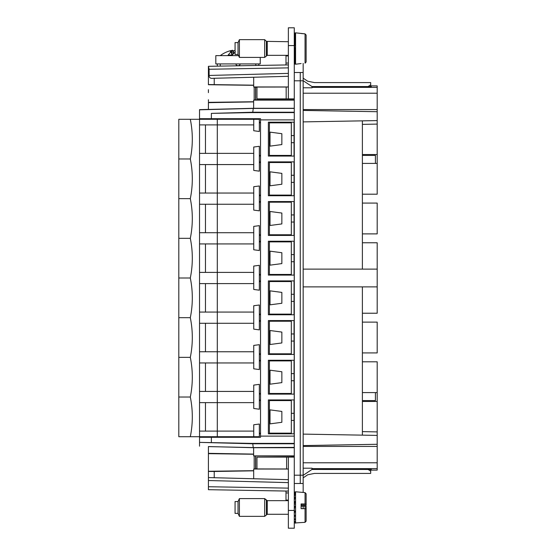 <?xml version="1.0" encoding="UTF-8"?>
<svg xmlns="http://www.w3.org/2000/svg" width="556" height="556" viewBox="0 0 556 556"><rect width="100%" height="100%" fill="white"/><g stroke="black" fill="none" stroke-linecap="round" stroke-linejoin="round"><path stroke-width="0.83" d="M303.166 110.422L377.19 111.714L377.19 85.888L371.269 85.888L371.269 86.541L370.678 86.521L370.678 84.804L367.731 86.805M303.166 121.889L377.19 120.596L377.19 111.714M303.166 63.363L303.166 475.199L294.284 475.199M303.166 492.449L303.166 475.199M302.992 508.677A2.961 2.961 0 0 0 303.166 507.663L303.166 506.273M294.284 80.801L303.166 80.801L303.166 72.509L300.261 72.509L300.261 483.491L303.166 483.491M303.166 507.691L303.006 508.677M303.166 87.792L312.048 87.792L312.048 86.541L371.269 86.541M362.387 124.377L377.19 124.099L377.19 154.526L362.387 154.526L362.387 120.861M377.19 120.596L377.19 124.099M303.166 286.882L377.19 286.882L377.19 269.118L303.166 269.118M294.993 45.272L295.57 45.272L294.993 45.279M294.284 72.509L300.261 72.509M294.284 443.778L252.771 443.778L199.535 442.381L199.535 437.301L260.528 437.301L260.528 436.112L294.284 436.112L294.284 27.8L288.362 27.8L294.284 27.8L288.362 27.8L288.362 45.564L294.284 45.564M294.284 436.112L294.284 443.382L250.777 443.382L199.535 442.381L199.535 446.183L199.535 443.994M294.284 457.136L288.362 457.136L288.362 510.436L294.284 510.436L294.284 443.382M300.261 483.491L294.284 483.491M367.731 469.195L370.678 471.196L370.678 469.459L371.269 469.479L312.048 469.459L312.048 468.208L303.166 468.208M303.166 446.426L377.19 446.426L377.19 470.112L371.269 470.112L371.269 469.459M377.19 446.426L377.19 431.901L362.387 431.623M303.166 445.578L377.19 444.286M303.166 434.111L377.19 435.404M370.678 84.804L370.678 82.58L314.418 82.58L307.718 81.225L303.166 78.167L303.166 72.509M377.19 154.526L377.19 163.408L362.387 163.408L362.387 154.526M362.387 163.408L362.387 194.204L377.19 194.204L377.19 163.408L362.387 163.408M362.387 269.118L362.387 242.763L377.19 242.763L362.387 242.763L362.387 203.086L377.19 203.086L362.387 203.086L362.387 194.204M362.387 286.882L362.387 352.914L377.19 352.914L377.19 322.119L362.387 322.119L377.19 322.119M362.387 392.592L377.19 392.592L377.19 401.474L362.387 401.474L362.387 361.796L377.19 361.796L362.387 361.796L362.387 352.914M377.19 431.901L377.19 401.474L362.387 401.474L362.387 435.139M294.284 112.611L250.777 112.611L211.377 113.382L211.377 118.699L260.528 118.699L260.528 122.257L259.346 122.257M294.284 119.887L260.528 119.887M294.242 119.887L294.242 122.195L268.367 122.195L268.367 156.069L294.242 156.069L294.242 161.872L268.367 161.872L268.367 195.747L294.242 195.747L294.242 201.55L268.367 201.55L268.367 235.424L294.242 235.424L294.242 241.228L268.367 241.228L268.367 275.095L294.242 275.095L294.242 280.905L268.367 280.905L268.367 314.772L294.242 314.772L294.242 320.576L268.367 320.576L268.367 354.45L294.242 354.45L294.242 360.253L268.367 360.253L268.367 394.128L294.242 394.128L294.242 399.931L268.367 399.931L268.367 433.805L294.242 433.805L294.242 436.112M291.323 135.581L294.041 135.581L294.041 122.195M294.041 135.581L294.041 156.069M294.041 161.872L294.041 195.747M291.323 214.936L294.041 214.929L294.041 201.55M294.041 214.929L294.041 235.424M294.041 241.228L294.041 275.095M291.323 294.284L294.041 294.284L294.041 280.905M294.041 294.284L294.041 314.772M294.041 320.576L294.041 354.45M291.323 373.639L294.041 373.639L294.041 360.253M294.041 373.639L294.041 394.128M294.041 399.931L294.041 433.805M362.387 155.416L375.418 155.416L375.418 163.408M362.387 400.584L375.418 400.584L375.418 392.592M362.387 233.881L377.19 233.881L377.19 203.086M377.19 242.763L377.19 269.118M377.19 286.882L377.19 313.236L362.387 313.236M377.19 361.796L377.19 392.592M208.417 101.512L208.417 99.753M208.417 109.4L199.535 109.636L199.535 118.699L211.377 118.699M208.417 89.669L208.417 92.63M294.284 108.288L253.626 108.288L208.417 109.442L208.417 102.346L253.626 101.748M288.362 86.958L253.682 86.958L253.682 85.179L208.417 84.554L208.417 66.317L208.417 84.721L253.682 85.318M238.58 55.635L215.818 55.635L215.818 63.926L217.299 63.926L217.299 66.157L208.417 66.31L288.362 64.913L208.417 66.31L209.105 69.257L209.105 75.456C209.146 77.75 210.495 78.702 213.156 78.306L214.234 78.278L214.234 84.512M294.284 112.222L252.771 112.222L253.251 108.413L294.284 108.413M250.777 112.611L252.771 112.222L211.377 113.382M294.284 100.122L253.633 100.122L253.626 108.288L253.251 108.413L199.535 109.817M253.633 100.122L255.711 99.816L255.711 87.25L256.976 87.25M294.284 99.816L255.711 99.816M255.711 87.25L253.682 86.958M286.166 87.021L286.166 98.864L256.976 98.864L256.976 87.063L288.362 87.021M253.682 85.179L253.682 77.249L288.362 76.297M260.528 436.112L260.528 433.743L259.346 433.743M260.528 122.257L260.528 433.743M270.591 122.195L275.929 122.257L275.929 122.848M291.323 142.684L294.041 142.684M270.591 156.069L275.929 156.007L275.929 155.416M291.323 175.258L294.041 175.258M270.591 161.872L275.929 161.928L275.929 162.526M291.323 182.361L294.041 182.361M275.929 195.093L275.929 195.684L270.591 195.747M270.591 201.55L275.929 201.606L275.929 202.196M291.323 222.039L294.041 222.039M270.591 235.424L275.929 235.362L275.929 234.771M291.323 254.606L294.041 254.606M270.591 241.228L275.929 241.283L275.929 241.874M291.323 261.716L294.041 261.716M275.929 274.449L275.929 275.039L270.591 275.095M270.591 280.905L275.929 280.961L275.929 281.551M291.323 301.394L294.041 301.394M270.591 314.772L275.929 314.717L275.929 314.126M291.323 333.961L294.041 333.961M270.591 320.576L275.929 320.638L275.929 321.229M291.323 341.064L294.041 341.071M275.929 353.804L275.929 354.394L270.591 354.45M270.591 360.253L275.929 360.316L275.929 360.907M291.323 380.742L294.041 380.742M270.591 394.128L275.929 394.072L275.929 393.474M291.323 413.317L294.041 413.317M270.591 399.931L275.929 399.993L275.929 400.584M291.323 420.419L294.041 420.419M275.929 433.152L275.929 433.743L270.591 433.805M294.284 447.406L253.251 447.587L252.771 443.778L250.777 443.382M208.417 489.69L288.362 491.087L208.417 489.69L208.417 486.729L208.417 489.69L285.993 491.045L208.417 489.69M288.362 488.126L208.417 486.729L208.417 480.53L288.362 482.622M208.417 454.488L208.417 477.569L214.234 477.722L208.417 477.569L208.417 480.53M288.362 479.661L214.234 477.722L214.234 471.488L253.682 470.821L253.682 478.751M288.362 469.042L253.682 469.042L253.682 470.821M256.976 468.75L253.682 469.042M288.362 457.136L256.976 457.136L256.976 468.937L288.362 468.979M294.284 455.878L253.633 455.878L294.284 456.184M255.711 456.184L255.711 468.75M208.417 471.662L208.417 446.558L253.626 447.712L294.284 447.712M208.417 446.6L253.251 447.587L253.626 447.712L253.626 455.878M208.417 468.701L208.417 453.342L253.626 454.099M253.626 101.901L208.417 102.658M253.682 77.249L214.234 78.278M205.456 119.29L205.456 118.699M205.456 437.301L205.456 436.71M270.591 399.993L269.41 399.993L269.41 433.743L270.591 433.743M260.528 399.993L259.346 399.993M260.528 394.072L259.346 394.072M270.591 360.316L269.41 360.316L269.41 394.072L270.591 394.072M260.528 360.316L259.346 360.316M260.528 354.394L259.346 354.394M270.591 320.638L269.41 320.638L269.41 354.394L270.591 354.394M260.528 320.638L259.346 320.638M260.528 314.717L259.346 314.717M270.591 280.961L269.41 280.961L269.41 314.717L270.591 314.717M260.528 280.961L259.346 280.961M260.528 275.039L259.346 275.039M270.591 241.283L269.41 241.283L269.41 275.039L270.591 275.039M260.528 241.283L259.346 241.283M260.528 235.362L259.346 235.362M270.591 201.606L269.41 201.606L269.41 235.362L270.591 235.362M260.528 201.606L259.346 201.606M260.528 195.684L259.346 195.684M270.591 161.928L269.41 161.928L269.41 195.684L270.591 195.684M260.528 161.928L259.346 161.928M260.528 156.007L259.346 156.007M270.591 122.257L269.41 122.257L269.41 156.007L270.591 156.007M214.234 471.488L208.417 471.446M208.417 471.279L253.682 470.682M253.626 454.252L208.417 453.654M217.299 63.926L258.755 63.926L258.755 65.434L285.993 64.955L285.993 63.057L288.362 63.057M294.284 510.436L294.284 528.2L288.362 528.2L288.362 510.436M285.993 500.664L285.993 491.045M370.678 471.196L370.678 473.42L314.418 473.42L307.718 474.775L303.166 477.833M286.166 98.864L288.362 98.864L288.362 45.564M288.362 98.864L294.284 98.864M288.362 55.913L285.993 55.913L285.993 63.057M285.993 55.913L285.993 55.336M295.57 36.752A5.984 5.984 0 0 0 294.993 36.661M233.381 53.619L233.52 50.763L232.797 50.964M235.063 50.436L233.52 50.763M220.259 55.635A29.607 29.607 0 0 1 230.33 50.728L232.693 50.242L233.228 53.807M232.123 55.044L231.643 50.763L232.693 50.242M231.643 50.763L230.337 51.687L231.108 51.687L228.127 55.044L232.325 55.044L235.306 51.687M228.127 55.044L231.908 55.044L231.108 51.687M258.755 63.926L260.236 63.926L260.236 57.407M236.293 64.969L235.952 63.926A1.779 1.779 0 0 0 237.732 65.698L238.322 65.698A1.779 1.779 0 0 0 240.102 63.926L239.761 64.969M239.205 65.469L238.322 65.698M236.849 65.469L237.732 65.698M306.127 519.429L306.127 506.162L301.095 506.287M306.127 498.461L306.127 495.521M294.284 521.973L294.673 522.862L295.57 523.161L295.57 491.782L305.049 492.616L306.127 493.791L306.127 496.015M294.819 522.967L305.049 522.334L305.049 508.691L301.095 508.664L301.095 503.938L305.049 503.965L305.049 492.616M305.049 522.334L306.127 521.153L306.127 518.929M306.127 506.162L306.127 506.572M238.031 513.396L235.063 513.396L235.063 501.554L238.031 501.554L239.407 498.593L239.407 516.357L238.031 513.396L238.031 501.554M288.362 514.286L267.241 514.286L264.677 516.357L264.677 498.593L239.407 498.593M294.284 520.805L294.993 521.882L294.284 521.667M294.284 520.048L294.993 519.339L294.284 518.387M306.127 505.251L301.095 505.251M306.127 508.782L305.049 508.691L305.049 506.259M305.049 503.965L306.127 504.063L306.127 493.791M294.284 493.325L294.993 492.31L294.326 492.713M294.284 494.221L294.993 492.31L294.993 494.18L294.284 495.007M294.284 496.703L294.993 494.18M294.284 497.912L294.993 497.349L294.284 500.233M294.284 501.748L294.993 501.512L294.284 504.473M294.284 506.155L294.993 506.259L294.284 509.004M294.284 510.679L294.993 511.117L294.284 513.39M294.284 514.898L294.993 515.627L294.284 517.191M306.127 504.063L306.127 504.973L301.095 504.973M294.284 512.104L294.583 510.943M294.284 506.565L294.993 506.801M294.284 503.792L294.993 504.188M306.127 62.001L305.049 63.196L306.127 62.001L306.127 35.056L305.049 33.86L295.57 32.839L295.57 64.218L301.095 63.544M294.284 34.02L294.993 32.929L294.284 34.02M238.031 54.446L235.063 54.446L235.063 42.603L238.031 42.603L239.407 39.643L239.407 57.407L238.031 54.446L238.031 42.603M288.362 55.336L267.241 55.336L264.677 57.407L264.677 39.643L239.407 39.643M306.127 41.971L306.127 35.056L305.049 33.86L301.095 33.506M294.284 43.861L294.993 43.709L294.284 46.641M294.284 48.337L294.993 48.525L294.284 51.18M294.284 52.827L294.993 53.348L294.284 55.454M294.284 56.9L294.993 57.692L294.993 64.121L294.284 63.036M294.284 59.054L294.993 57.692L294.958 53.466M294.284 60.152L294.993 61.139L294.284 61.626M294.284 62.265L294.993 63.356L294.284 62.911M294.284 62.793L294.993 64.121M294.284 42.291L294.993 39.358L294.993 32.929L294.284 34.263M294.958 43.59L294.332 48.351L294.993 48.525L294.332 51.013L294.993 51.18L294.993 53.348M294.284 34.674L294.993 33.694L294.284 35.779M294.284 36.675L294.993 35.911L294.284 38.545M294.284 39.844L294.993 39.358L294.923 43.702M306.127 35.056L306.127 46.753M294.332 55.364L294.993 53.571L294.332 53.432L294.993 51.18L294.638 49.873M294.284 45.516L294.993 45.87M294.284 42.986L294.993 43.479M294.638 47.184L294.993 48.525M294.326 55.419L294.284 55.829M269.41 433.152L291.323 433.152L291.323 400.584L269.41 400.584M259.346 433.152L260.528 433.152M259.346 408.465L259.346 409.23L253.744 408.486L253.744 385.093L259.346 384.356L259.346 408.465L259.353 400.584L260.528 400.584M259.346 436.71L259.346 424.033L253.744 424.77L253.744 436.71L259.346 436.71M281.857 422.303L281.857 411.433L270.014 409.869L270.014 423.867L281.857 422.303M178.81 158.967L190.312 158.967C192.974 145.741 192.974 132.516 190.312 119.29L178.81 119.29L178.81 436.71L253.744 436.71M269.41 393.474L291.323 393.474L291.323 360.907L269.41 360.907M259.346 393.474L260.528 393.474M259.346 368.795L259.346 369.552L253.744 368.816L253.744 345.415L259.346 344.678L259.346 368.795L259.353 360.907L260.528 360.907M269.41 353.804L291.323 353.804L291.323 321.229L269.41 321.229M259.346 353.804L260.528 353.804M259.346 329.117L259.346 329.875L253.744 329.138L253.744 305.737L259.346 305.001L259.346 329.117L259.353 321.229L260.528 321.229M269.41 314.126L291.323 314.126L291.323 281.551L269.41 281.551M259.346 314.126L260.528 314.126M259.346 289.44L259.346 290.197L253.744 289.461L253.744 266.06L259.346 265.323L259.346 289.44L259.353 281.551L260.528 281.551M269.41 274.449L291.323 274.449L291.323 241.874L269.41 241.874M259.346 274.449L260.528 274.449M259.346 249.762L259.346 250.52L253.744 249.783L253.744 226.389L259.346 225.646L259.346 249.762L259.353 241.874L260.528 241.874M269.41 234.771L291.323 234.771L291.323 202.196L269.41 202.196M259.346 234.771L260.528 234.771M259.346 210.085L259.346 210.842L253.744 210.105L253.744 186.712L259.346 185.975L259.346 210.085L259.353 202.196L260.528 202.196M269.41 195.093L291.323 195.093L291.323 162.526L269.41 162.526M259.346 195.093L260.528 195.093M199.541 436.71L199.535 402.634L253.744 402.634M205.456 431.102L205.456 402.634M199.541 431.102L253.744 431.102M281.857 382.625L281.857 371.755L270.014 370.199L270.014 384.189L281.857 382.625M178.81 397.033L190.312 397.033C192.974 383.807 192.974 370.581 190.312 357.355C192.974 344.129 192.974 330.903 190.312 317.678C192.974 304.452 192.974 291.226 190.312 278C192.974 264.774 192.974 251.548 190.312 238.322C192.974 225.097 192.974 211.871 190.312 198.645C192.974 185.419 192.974 172.193 190.312 158.967M190.312 436.71C192.974 423.484 192.974 410.258 190.312 397.033M281.857 342.955L281.857 332.078L270.014 330.521L270.014 344.511L281.857 342.955M281.857 303.277L281.857 292.4L270.014 290.844L270.014 304.834L281.857 303.277M281.857 263.6L281.857 252.723L270.014 251.166L270.014 265.156L281.857 263.6M281.857 223.922L281.857 213.045L270.014 211.488L270.014 225.479L281.857 223.922M259.346 170.407L259.346 146.297L253.744 147.034L253.744 170.428L259.346 171.165L259.353 162.526L260.528 162.526M281.857 184.245L281.857 173.375L270.014 171.811L270.014 185.801L281.857 184.245M199.541 402.634L199.541 391.431L253.744 391.431M199.535 391.431L199.535 362.957L253.744 362.957M205.456 391.431L205.456 362.957M178.81 198.645L190.312 198.645M178.81 238.322L190.312 238.322M178.81 278L190.312 278M178.81 317.678L190.312 317.678M178.81 357.355L190.312 357.355M199.541 362.957L199.541 351.753L253.744 351.753M199.535 351.753L199.535 323.279L253.744 323.279M199.541 323.279L199.541 312.076L253.744 312.076M199.535 312.076L199.535 283.602L253.744 283.602M199.541 283.602L199.541 272.398L253.744 272.398M199.535 272.398L199.535 243.924L253.744 243.924M199.541 243.924L199.541 232.721L253.744 232.721M199.535 232.721L199.535 204.247L253.744 204.247M199.541 204.247L199.541 193.043L253.744 193.043M199.535 193.043L199.535 164.569L253.744 164.569M205.456 351.753L205.456 323.279M205.456 312.076L205.456 283.602M205.456 272.398L205.456 243.924M205.456 232.721L205.456 204.247M205.456 193.043L205.456 164.569M178.81 119.29L259.346 119.29L259.346 130.729L259.353 122.848L260.528 122.848M269.41 122.848L291.323 122.848L291.323 155.416L269.41 155.416M259.346 155.416L260.528 155.416M281.857 144.567L281.857 133.697L270.014 132.133L270.014 146.131L281.857 144.567M259.346 130.729L259.346 131.487L253.744 130.75L253.744 119.29M199.541 164.569L199.535 124.898L253.744 124.898M205.456 153.366L205.456 124.898M199.541 124.898L199.541 119.29M199.541 153.366L253.744 153.366M303.166 109.574L377.19 109.574M312.048 87.375L377.19 87.375M303.166 93.22L377.19 93.22M312.048 468.625L377.19 468.625M303.166 462.78L377.19 462.78M211.377 437.301L211.377 442.611M288.362 67.874L209.105 69.257M209.105 75.456L288.362 73.378M254.168 87.104L254.168 99.962M255.551 87.132L255.551 99.934M217.097 119.29L217.097 118.699M217.097 436.71L217.097 437.301M255.551 456.066L255.551 468.868M254.168 456.038L254.168 468.896M291.365 456.247L294.284 456.247M377.017 120.603A1.48 1.46 180 0 0 377.19 119.922M377.017 435.397A1.48 1.46 180 0 1 377.19 436.078M286.611 457.136L286.611 468.979M285.993 500.087L288.362 500.087M288.362 492.943L285.993 492.943M303.166 475.31L312.048 469.41M314.418 469.195C314.418 474.782 314.418 474.782 314.418 469.195M303.166 80.689L312.048 86.59M314.418 86.805C314.418 81.218 314.418 81.218 314.418 86.805M220.259 66.101L220.259 63.926M255.795 65.483L255.795 63.926M266.4 514.634L266.4 500.317L264.677 498.593L267.241 500.664L267.241 514.286M266.4 55.683L266.4 41.366L264.677 39.643M267.241 55.336L267.241 41.714L266.4 41.366L288.362 41.714M305.049 63.196L305.049 33.86M217.299 436.71L217.299 119.29M264.677 516.357L239.407 516.357M288.362 500.664L267.241 500.664M294.673 492.088L295.57 491.782M264.677 57.407L239.407 57.407"/></g></svg>
